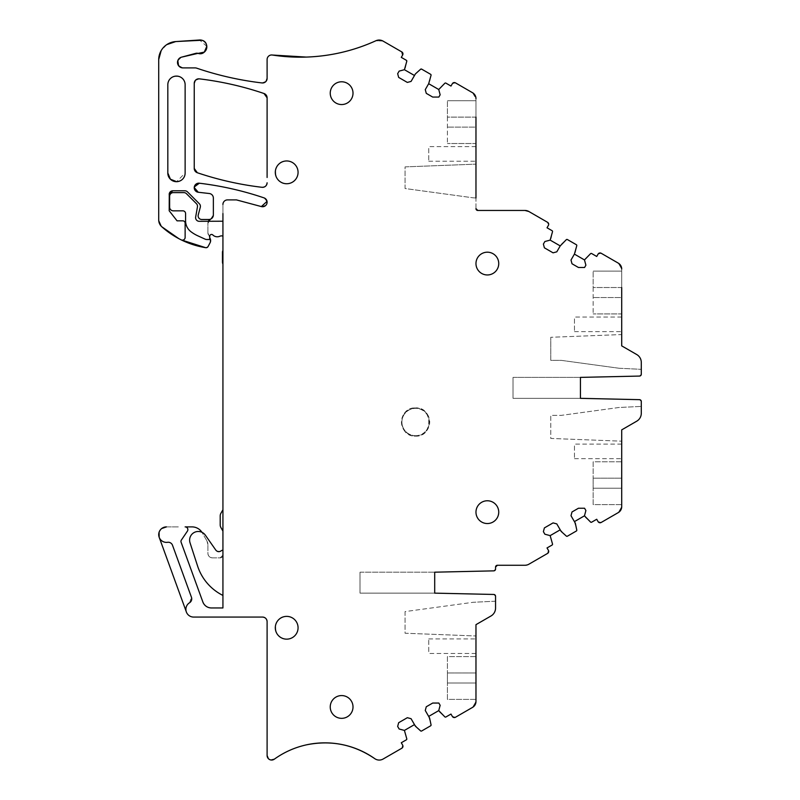 <?xml version="1.0" encoding="UTF-8"?>
<svg xmlns="http://www.w3.org/2000/svg" width="800" height="800" viewBox="0 0 800 800"><rect width="100%" height="100%" fill="white"/><g stroke="black" fill="none" stroke-linecap="round" stroke-linejoin="round"><path stroke-width="0.6" stroke-dasharray="4 3" d="M186.37 611.97C187.72 615.19 190.15 616.89 193.64 617.07C190.15 616.89 187.72 615.19 186.37 611.97L159.18 537.28L186.37 611.97A7.74 7.74 0 0 1 189.57 602.74A7.74 7.74 0 0 0 186.37 611.97L159.18 537.28C158.04 531.32 160.47 527.86 166.46 526.89L178.75 526.89L166.46 526.89A7.74 7.74 0 0 0 159.18 537.28A7.74 7.74 0 0 0 167.57 542.3A4.55 4.55 0 0 1 172.51 545.25L191.46 597.31L172.51 545.25C171.56 543.1 169.91 542.12 167.57 542.3A7.74 7.74 0 0 1 159.18 537.28A7.74 7.74 0 0 0 167.57 542.3A4.55 4.55 0 0 1 172.51 545.25L191.46 597.31A4.55 4.55 0 0 1 189.57 602.74A7.74 7.74 0 0 0 193.64 617.07L262.55 617.07C265.31 617.33 266.83 618.85 267.1 621.62L267.1 755.49A4.55 4.55 0 0 0 274.32 759.18C284 752.25 294.65 747.48 306.27 744.88A86.53 86.53 0 0 0 274.32 759.18C270.43 760.85 268.03 759.62 267.1 755.49L267.1 621.62A4.55 4.55 0 0 0 262.55 617.07L193.64 617.07L262.55 617.07M414.48 724.61L411.07 718.7L407.33 717.7L398.66 722.71L397.66 726.44L399.14 729L404.42 730.42L406.79 738.85L404.42 730.42L414.48 724.61L404.42 730.42L414.48 724.61L420.6 730.88A0.91 0.91 0 0 0 421.66 730.99L430.61 725.82A0.91 0.91 0 0 0 431.05 724.84L428.68 716.42L429.59 717.99L428.68 716.42L438.74 710.61L428.68 716.42L438.74 710.61L444.85 716.87A0.91 0.91 0 0 0 445.92 716.98L450.98 714.06L452.35 716.42A2.28 2.28 0 0 0 455.46 717.26L472.55 707.39A6.83 6.83 0 0 0 475.97 701.47L475.97 624.66L475.97 701.47L472.55 707.39L455.46 717.26L452.35 716.42L455.46 717.26M438.74 710.61L439.65 712.19L438.74 710.61L440.15 705.32L438.84 703.05L432.71 703.05L426.27 706.77L425.27 710.5L428.68 716.42M475.97 624.66L491 615.98A9.11 9.11 0 0 0 495.55 608.1L495.55 601.2L495.55 608.1A9.11 9.11 -49.2 0 1 491 615.98L475.97 624.66L491 615.98A9.11 9.11 0 0 0 495.55 608.1L495.55 596.28A1.82 1.82 0 0 0 493.77 594.46L434.7 593.14L493.77 594.46L434.7 593.14L434.7 572.19L434.7 593.14L434.7 572.19L434.7 593.14L360.01 593.14L434.7 593.14L434.7 572.19L493.77 570.86A1.82 1.82 0 0 0 495.55 569.04L495.55 567.09L495.55 569.04L495.55 567.09L497.37 565.27L524.97 565.27A7.76 7.76 0 0 0 528.85 564.23L547.55 553.43A2.28 2.28 0 0 0 548.39 550.32L547.02 547.95L548.39 550.32L547.55 553.43L528.85 564.23L524.97 565.27L528.85 564.23M560.22 529.82L556.8 523.9L553.07 522.9L544.39 527.91L543.39 531.65L544.87 534.21L550.16 535.63L552.52 544.05L550.16 535.63L560.22 529.82L550.16 535.63L560.22 529.82L566.33 536.08A0.91 0.91 0 0 0 567.39 536.19L576.35 531.02A0.91 0.91 0 0 0 576.78 530.05L574.41 521.62L575.33 523.2L574.41 521.62L584.47 515.82L574.41 521.62L584.47 515.82L590.58 522.08A0.91 0.91 0 0 0 591.65 522.19L596.72 519.26L598.08 521.63A2.28 2.28 0 0 0 601.19 522.46L618.29 512.59A6.83 6.83 0 0 0 621.7 506.68L621.7 429.87L621.7 506.68L618.29 512.59L601.19 522.46L598.08 521.63L601.19 522.46M584.47 515.82L585.38 517.39L584.47 515.82L585.89 510.53L584.57 508.25L578.44 508.25L572 511.97L571 515.71L574.41 521.62M621.7 429.87L636.73 421.19A9.11 9.11 0 0 0 641.29 413.3L641.29 406.41L641.29 413.3A9.11 9.11 -49.2 0 1 636.73 421.19L621.7 429.87L636.73 421.19A9.11 9.11 0 0 0 641.29 413.3L641.29 401.48A1.82 1.82 0 0 0 639.5 399.66L580.43 398.34L639.5 399.66L580.43 398.34L580.43 377.39L580.43 398.34L580.43 377.39L580.43 398.34L513.03 398.34L580.43 398.34L580.43 377.39L639.5 376.07A1.82 1.82 0 0 0 641.29 374.25L641.29 362.43A9.11 9.11 0 0 0 636.73 354.54L621.7 345.87L621.7 334.55L550.78 337.29L621.7 334.55L621.7 345.87L636.73 354.54A9.11 9.11 49.2 0 1 641.29 362.43A9.11 9.11 0 0 0 636.73 354.54L621.7 345.87L621.7 269.05A6.83 6.83 0 0 0 618.29 263.14L601.19 253.27A2.28 2.28 0 0 0 598.08 254.1L596.72 256.47L591.65 253.54A0.91 0.91 0 0 0 590.58 253.66L584.47 259.92L585.89 265.2L584.57 267.48L578.44 267.48L572 263.76L571 260.03L574.41 254.11L584.47 259.92L574.41 254.11L576.78 245.69A0.91 0.91 0 0 0 576.35 244.71L567.39 239.54A0.91 0.91 0 0 0 566.33 239.65L561.13 244.33L556.8 251.83L553.07 252.83L544.39 247.82L543.39 244.09L544.87 241.52L550.16 240.11L560.22 245.91L550.16 240.11L552.52 231.68A0.91 0.91 0 0 0 552.09 230.7L547.02 227.78L552.09 230.7L552.52 231.68L551.07 238.53L552.52 231.68L552.09 230.7M445.92 83.13L444.85 83.25L445.92 83.13L450.98 86.06L445.92 83.13A0.91 0.91 0 0 0 444.85 83.25L438.74 89.51L440.15 94.8L438.84 97.07L432.71 97.07L426.27 93.35L425.27 89.62L428.68 83.7L438.74 89.51L428.68 83.7L431.05 75.28A0.91 0.91 0 0 0 430.61 74.3L421.66 69.13A0.91 0.91 0 0 0 420.6 69.24L415.39 73.93L411.07 81.42L407.33 82.42L398.66 77.41L397.66 73.68L399.14 71.11L404.42 69.7L414.48 75.5L404.42 69.7L406.79 61.27A0.91 0.91 0 0 0 406.36 60.29L401.29 57.37L406.36 60.29L401.29 57.37L402.64 55.03A2.28 2.28 0 0 0 401.81 51.92L383.09 41.11A7.93 7.93 0 0 0 375.84 40.77C353.72 50.8 330.54 56.23 306.27 57.08A182.17 182.17 0 0 0 375.84 40.77L383.09 41.11L401.81 51.92L402.64 55.03L401.29 57.37L402.64 55.03M198 53.35L198.13 53.39A4.55 4.55 0 0 0 195.7 53.37L181.54 57.16L198 53.35A4.55 4.55 0 0 0 195.7 53.37L195.73 53.36M286.69 183.74A11.39 11.39 0 0 0 298.07 172.35A11.39 11.39 0 0 0 286.69 160.96A11.39 11.39 0 0 0 275.3 172.35A11.39 11.39 0 0 0 286.69 183.74A11.39 11.39 0 0 0 298.07 172.35A11.39 11.39 0 0 0 286.69 160.96A11.39 11.39 0 0 0 275.3 172.35A11.39 11.39 0 0 0 286.69 183.74A11.39 11.39 0 0 0 298.07 172.35A11.39 11.39 0 0 0 286.69 160.96C272 160.27 272 184.43 286.69 183.74A11.39 11.39 0 0 1 275.3 172.35A11.39 11.39 0 0 1 286.69 160.96A11.39 11.39 0 0 1 298.07 172.35A11.39 11.39 0 0 1 286.69 183.74A11.39 11.39 0 0 1 275.3 172.35A11.39 11.39 0 0 1 286.69 160.96A11.39 11.39 0 0 1 298.07 172.35A11.39 11.39 0 0 1 286.69 183.74M167.82 109L167.82 84.75C167.29 73.59 185.66 73.58 185.13 84.75A8.65 8.65 0 0 0 176.48 76.09A8.65 8.65 0 0 0 167.82 84.75L167.82 173.03A8.65 8.65 0 0 0 176.48 181.69A8.65 8.65 0 0 0 185.13 173.03C185.66 184.19 167.29 184.2 167.82 173.03A8.65 8.65 0 0 0 176.48 181.69A8.65 8.65 0 0 0 185.13 173.03L176.61 181.68M167.82 159.34L167.82 84.75A8.65 8.65 0 0 1 176.48 76.09A8.65 8.65 0 0 1 185.13 84.75L185.13 168.43L185.13 84.75A8.65 8.65 0 0 0 176.48 76.09A8.65 8.65 0 0 0 167.82 84.75C167.29 73.59 185.66 73.58 185.13 84.75L185.13 173.03A8.65 8.65 0 0 1 176.48 181.69A8.65 8.65 0 0 1 167.82 173.03L167.82 168.43M341.62 81.78A11.39 11.39 0 0 0 330.24 93.17A11.39 11.39 0 0 0 341.62 104.55A11.39 11.39 0 0 0 353.01 93.17A11.39 11.39 0 0 0 341.62 81.78M487.35 274.96A11.39 11.39 0 0 0 498.74 263.58A11.39 11.39 0 0 0 487.35 252.19A11.39 11.39 0 0 0 475.97 263.58A11.39 11.39 0 0 0 487.35 274.96M487.35 500.77A11.39 11.39 0 0 0 475.97 512.16A11.39 11.39 0 0 0 487.35 523.54A11.39 11.39 0 0 0 498.74 512.16A11.39 11.39 0 0 0 487.35 500.77M341.62 718.34A11.39 11.39 0 0 0 353.01 706.95A11.39 11.39 0 0 0 341.62 695.57A11.39 11.39 0 0 0 330.24 706.95A11.39 11.39 0 0 0 341.62 718.34M286.69 639.15A11.39 11.39 0 0 0 298.07 627.77A11.39 11.39 0 0 0 286.69 616.38A11.39 11.39 0 0 0 275.3 627.77A11.39 11.39 0 0 0 286.69 639.15A11.39 11.39 0 0 0 298.07 627.77A11.39 11.39 0 0 0 286.69 616.38A11.39 11.39 0 0 0 275.3 627.77A11.39 11.39 0 0 0 286.69 639.15A11.39 11.39 0 0 0 298.07 627.77A11.39 11.39 0 0 0 286.69 616.38C272 615.69 272 639.85 286.69 639.15A11.39 11.39 0 0 1 275.3 627.77A11.39 11.39 0 0 1 286.69 616.38A11.39 11.39 0 0 1 298.07 627.77A11.39 11.39 0 0 1 286.69 639.15A11.39 11.39 0 0 1 275.3 627.77A11.39 11.39 0 0 1 286.69 616.38A11.39 11.39 0 0 1 298.07 627.77A11.39 11.39 0 0 1 286.69 639.15M405.05 611.6L405.05 633.23L475.97 635.98L405.05 633.23L405.05 611.6L473.24 602.28L405.05 611.6M495.55 601.2L473.24 602.28L495.55 601.2M475.97 683.01L475.97 656.59L447.42 656.59L447.42 672.99L447.42 656.59L475.97 656.59L475.97 672.99L447.42 672.99L447.42 683.01L447.42 672.99L475.97 672.99L475.97 699.4L447.42 699.4L447.42 683.01L447.42 699.4L475.97 699.4L475.97 683.01L447.42 683.01L475.97 683.01M428.74 638.91L475.97 638.91L475.97 653.48L475.97 638.91L475.97 653.48L428.74 653.48L428.74 638.91L428.74 653.48M360.01 572.19L360.01 593.14L360.01 572.19L434.7 572.19L360.01 572.19M618.97 407.49L561.37 415.36L550.78 415.36L550.78 438.44L621.7 441.18L550.78 438.44L550.78 415.36L561.37 415.36L618.97 407.49L641.29 406.41L618.97 407.49M621.7 488.21L621.7 461.8L593.15 461.8L593.15 478.19L593.15 461.8L621.7 461.8L621.7 478.19L593.15 478.19L593.15 488.21L593.15 478.19L621.7 478.19L621.7 504.61L593.15 504.61L593.15 488.21L593.15 504.61L621.7 504.61L621.7 488.21L593.15 488.21L621.7 488.21M574.47 458.67L621.7 458.67L621.7 444.1L621.7 458.67L621.7 444.1L574.47 444.1L574.47 458.67L574.47 444.1M513.03 377.39L513.03 398.34L513.03 377.39L580.43 377.39L513.03 377.39M618.97 368.24L561.37 360.37L550.78 360.37L550.78 337.29L550.78 360.37L561.37 360.37L618.97 368.24L641.29 369.33L618.97 368.24M641.29 369.33L641.29 362.43L641.29 374.25L639.5 376.07L580.43 377.39M593.15 287.52L593.15 313.93L593.15 271.12L593.15 287.52L621.7 287.52L621.7 313.93L593.15 313.93L621.7 313.93L621.7 297.54L593.15 297.54L621.7 297.54L621.7 271.12L593.15 271.12L621.7 271.12L621.7 287.52L593.15 287.52M574.47 331.62L621.7 331.62L621.7 317.04L621.7 331.62L621.7 317.04L574.47 317.04L574.47 331.62L574.47 317.04M405.05 166.89L475.97 164.14L405.05 166.89L405.05 188.52L473.24 197.83L405.05 188.52L405.05 166.89M475.97 197.97L473.24 197.83L475.97 197.97L475.97 164.14M447.42 117.11L447.42 143.52L447.42 100.71L447.42 117.11L475.97 117.11L475.97 143.52L447.42 143.52L475.97 143.52L475.97 127.13L447.42 127.13L475.97 127.13L475.97 100.71L447.42 100.71L475.97 100.71L475.97 117.11L447.42 117.11M428.74 161.21L475.97 161.21L475.97 146.63L475.97 161.21L475.97 146.63L428.74 146.63L428.74 161.21L428.74 146.63M189.57 602.74L191.46 597.31A4.55 4.55 0 0 1 189.57 602.74M415.57 435.69A13.66 13.66 0 0 0 429.23 422.02A13.66 13.66 0 0 0 415.57 408.36A13.66 13.66 0 0 0 401.91 422.02A13.66 13.66 0 0 0 415.57 435.69C433.19 436.52 433.19 407.52 415.57 408.36A13.66 13.66 0 0 0 401.91 422.02A13.66 13.66 0 0 0 415.57 435.69M185.13 526.89L192 526.89L185.13 526.89A2.73 2.73 0 0 1 187.39 531.16L181.34 540.11A2.28 2.28 0 0 0 181.08 542.17L192.31 573.01M213.36 214.93L210.63 219.11L213.36 214.93L213.36 198.05L213.36 214.93A4.55 4.55 0 0 1 210.63 219.11A4.55 4.55 0 0 0 207.9 223.28L208.35 221.31A4.55 4.55 0 0 0 207.9 223.28L207.9 232.72L207.9 223.28L210.63 219.11A4.55 4.55 0 0 1 208.81 219.49L201.77 219.49A3.64 3.64 0 0 1 198.25 214.9L200.29 207.27A3.64 3.64 0 0 0 199.35 203.75L187.47 191.86A3.64 3.64 0 0 0 185.58 190.86L172.83 190.79A3.64 3.64 0 0 0 169.19 194.44L169.19 210.77L177.07 220.85L182.85 220.85A2.28 2.28 0 0 1 185.13 223.13L185.13 237.41A2.73 2.73 0 0 1 181.19 239.86M211.41 607.96L222.93 607.96L211.41 607.96A9.11 9.11 0 0 1 202.85 601.96L200.72 596.12M185.58 190.86A3.64 3.64 0 0 0 184.89 190.79M209.72 237.63L207.9 232.72A4.55 4.55 0 0 0 208.33 234.64L207.9 232.72A4.55 4.55 0 0 0 208.33 234.64L210.21 238.67A4.55 4.55 0 0 1 210.1 242.73L208.09 246.51L210.1 242.73L210.21 238.67L210.1 242.73M227.48 199.9C224.72 200.17 223.2 201.69 222.93 204.46C223.2 201.69 224.72 200.17 227.48 199.9L236.46 199.9L227.48 199.9A4.55 4.55 0 0 0 222.93 204.46L222.93 555.13L220.2 557.86L212.45 557.86C209.69 557.59 208.17 556.07 207.9 553.31A4.55 4.55 0 0 0 212.45 557.86C209.69 557.59 208.17 556.07 207.9 553.31L207.9 544.55L207.9 553.31A4.55 4.55 0 0 0 212.45 557.86L220.2 557.86A2.73 2.73 0 0 0 222.93 555.13L222.93 607.96M192 526.89C196.47 527.04 199.89 529.01 202.25 532.81C199.89 529.01 196.47 527.04 192 526.89A11.84 11.84 0 0 1 202.25 532.81L206.92 540.91A7.29 7.29 0 0 1 207.9 544.55A7.29 7.29 0 0 0 206.92 540.91L202.25 532.81A11.84 11.84 0 0 0 201.95 532.31M192 572.16L202.85 601.96M222.93 509.77L222.93 531.08L222.93 509.77L220.93 513.24A5.47 5.47 0 0 0 220.2 515.97L220.2 524.88A5.47 5.47 0 0 0 220.93 527.61L222.93 531.08M221.06 550.9A3.64 3.64 0 0 1 222.93 550.14L222.93 595.43A50.1 50.1 0 0 1 197.6 566.06L190.05 542.83A8.65 8.65 0 0 1 199.51 531.59L196.28 531.73M222.93 550.14L222.93 595.43M222.93 204.46L222.93 555.13L220.2 557.86A2.73 2.73 0 0 0 222.93 555.13L222.93 547.84M198.13 53.39C206.49 56.2 210.46 42.26 201.87 40.25L175.73 41.57A18.22 18.22 0 0 0 158.71 59.75L158.71 219.94A9.11 9.11 0 0 0 161.75 226.73A86.53 86.53 0 0 0 205.72 247.69A2.28 2.28 0 0 0 208.09 246.51L205.72 247.69L208.09 246.51M197.4 68.41L196.64 68.15A4.55 4.55 0 0 0 195.17 67.91L182.95 67.91L178.36 65.41M177.75 60.77L181.54 57.16C175.9 61.55 176.37 65.13 182.95 67.91L195.17 67.91L182.95 67.91L178.54 65.67M266.1 81.26L262.02 82.94C241.05 80.47 220.54 75.96 200.46 69.42L196.64 68.15A318.79 318.79 0 0 0 262.02 82.94A4.55 4.55 0 0 0 267.1 78.42L267.1 59.53A4.55 4.55 0 0 1 272.36 55.03A182.17 182.17 0 0 0 306.27 57.08L272.36 55.03C269.24 54.94 267.49 56.44 267.1 59.53C267.49 56.44 269.24 54.94 272.36 55.03L272.4 55.04M195.24 80.53L199.33 78.85C221.4 81.49 242.96 86.38 264.01 93.51L267.1 97.82A4.55 4.55 0 0 0 264.01 93.51A318.79 318.79 0 0 0 199.33 78.85A4.55 4.55 0 0 0 194.24 83.37L194.24 168.43A4.55 4.55 0 0 0 197.33 172.74A318.79 318.79 0 0 0 262.02 187.3A4.55 4.55 0 0 0 267.1 182.78C266.75 185.8 265.06 187.3 262.02 187.3C239.95 184.7 218.39 179.84 197.33 172.74L194.24 168.43L194.24 83.37M267.1 97.82L267.1 177.48M222.93 250.51L222.93 264.14A5.47 5.47 0 0 1 222.47 261.95L222.47 252.28A3.64 3.64 0 0 1 222.93 250.51L222.93 264.14M222.93 221.22L222.93 236.19L222.93 221.22L199.25 221.31A3.64 3.64 0 0 1 195.66 217.03L197.45 206.88A3.64 3.64 0 0 0 196.44 203.67L186.45 193.68A3.64 3.64 0 0 0 183.87 192.62L173.29 192.62A3.64 3.64 0 0 0 169.64 196.26L169.64 207.19A3.64 3.64 0 0 0 173.29 210.83L182.85 210.83A2.73 2.73 0 0 1 185.58 213.57L185.58 220.85A13.66 13.66 0 0 0 191.01 231.76A36.43 36.43 0 0 0 197.82 235.82L205.03 239.11A4.55 4.55 0 0 0 206.93 239.52L209.72 239.52L209.72 236.28A1.82 1.82 0 0 1 212.82 234.97A6.38 6.38 0 0 0 219.93 236.21A3.64 3.64 0 0 1 222.93 236.19M236.46 199.9L261.37 206.58A4.55 4.55 0 0 0 266.91 203.5A4.55 4.55 0 0 0 264.01 197.87A318.79 318.79 0 0 0 199.33 183.21C193.14 185.53 192.78 188.54 198.25 192.25L209.33 193.52L198.27 192.26C192.78 188.56 193.13 185.54 199.33 183.21C221.4 185.85 242.96 190.73 264.01 197.87C268.58 202.42 267.7 205.33 261.37 206.58L236.46 199.9L261.37 206.58M213.36 198.05C213.16 195.52 211.82 194.01 209.33 193.52C211.82 194.01 213.16 195.52 213.36 198.05A4.55 4.55 0 0 0 209.33 193.52L198.23 192.25M406.79 61.27L405.34 68.12L406.79 61.27L406.36 60.29M420.6 69.24L415.39 73.93L420.6 69.24L421.66 69.13L430.61 74.3L431.05 75.28L429.59 82.12L431.05 75.28L430.61 74.3M452.35 83.69L450.98 86.06L452.35 83.69A2.28 2.28 0 0 1 455.46 82.86L472.55 92.73L455.46 82.86L452.35 83.69L455.46 82.86M475.97 98.65A6.83 6.83 0 0 0 472.55 92.73L475.97 98.65L475.97 208.64A1.82 1.82 0 0 0 477.79 210.46L524.97 210.46L477.79 210.46L475.97 208.64L475.97 98.65L472.55 92.73M524.97 210.46L528.85 211.5L547.55 222.3L528.85 211.5A7.76 7.76 0 0 0 524.97 210.46L477.79 210.46M548.39 225.41A2.28 2.28 0 0 0 547.55 222.3L548.39 225.41L547.02 227.78L548.39 225.41L547.55 222.3M560.22 245.91L566.33 239.65L567.39 239.54L576.35 244.71L567.39 239.54L566.33 239.65L560.22 245.91L550.16 240.11M576.78 245.69L575.33 252.53L576.78 245.69L576.35 244.71L576.78 245.69M591.65 253.54L590.58 253.66L591.65 253.54L596.72 256.47L598.08 254.1L601.19 253.27L612.59 259.85M621.7 269.05L618.29 263.14L621.7 269.05L621.7 345.87M641.29 401.48L639.5 399.66L641.29 401.48L641.29 413.3C641.17 416.74 639.65 419.37 636.73 421.19C639.65 419.37 641.17 416.74 641.29 413.3M598.08 521.63L596.72 519.26L591.65 522.19L590.58 522.08L591.65 522.19M576.35 531.02L567.39 536.19L576.35 531.02L576.78 530.05L576.35 531.02M547.02 547.95L552.09 545.03A0.91 0.91 0 0 0 552.52 544.05L550.16 535.63M524.97 565.27L497.37 565.27A1.82 1.82 0 0 0 495.55 567.09M493.77 570.86L495.55 569.04L493.77 570.86L434.7 572.19M495.55 596.28L493.77 594.46L495.55 596.28L495.55 608.1C495.44 611.54 493.92 614.17 491 615.98C493.92 614.17 495.44 611.54 495.55 608.1M452.35 716.42L450.98 714.06L445.92 716.98L444.85 716.87L445.92 716.98M430.61 725.82L431.05 724.84L430.61 725.82L421.66 730.99L420.6 730.88L421.66 730.99M406.36 739.82L406.79 738.85L406.36 739.82L401.29 742.75L406.36 739.82A0.91 0.91 0 0 0 406.79 738.85L404.42 730.42M401.29 742.75L402.65 745.12L401.29 742.75M401.82 748.23A2.28 2.28 0 0 0 402.65 745.12L401.82 748.23L383.11 759.03L401.82 748.23L402.65 745.12M374.76 758.65A7.76 7.76 0 0 0 383.11 759.03C380.26 760.52 377.47 760.4 374.76 758.65A86.53 86.53 0 0 0 306.27 744.88C331.03 739.87 353.86 744.46 374.76 758.65C377.47 760.4 380.26 760.52 383.11 759.03M415.57 407.9A14.12 14.12 0 0 1 429.69 422.02A14.12 14.12 0 0 1 415.57 436.14A14.12 14.12 0 0 1 401.45 422.02A14.12 14.12 0 0 1 415.57 407.9C397.36 407.04 397.36 437.01 415.57 436.14C433.78 437.01 433.78 407.04 415.57 407.9M206.81 46.33L199.55 40L175.73 41.57C165.3 43.18 159.63 49.24 158.71 59.75L158.71 219.94L161.75 226.73L178.84 238.66C187.3 243.15 196.26 246.16 205.72 247.69M414.48 75.5L415.39 73.93L414.48 75.5L404.42 69.7M438.74 89.51L444.85 83.25L438.74 89.51L428.68 83.7M584.47 259.92L590.58 253.66L584.47 259.92L574.41 254.11M641.29 362.43C641.17 358.99 639.65 356.36 636.73 354.54C639.65 356.36 641.17 358.99 641.29 362.43M585.38 517.39L590.58 522.08L585.38 517.39M566.33 536.08L567.39 536.19L566.33 536.08L561.13 531.4L566.33 536.08M552.09 545.03L552.52 544.05L552.09 545.03M439.65 712.19L444.85 716.87L439.65 712.19M415.39 726.19L420.6 730.88L415.39 726.19M207.9 544.55L206.92 540.91L207.9 544.55M222.93 213.57L222.93 540.56M207.9 232.72L207.9 223.28L207.9 232.72M185.13 84.75L185.13 173.03L185.13 84.75M205.37 535.19A8.65 8.65 0 0 0 199.51 531.59A8.65 8.65 0 0 1 205.37 535.19L215.82 550.12L217.44 551.41M220.66 551.17L220.68 551.15A3.64 3.64 0 0 1 220.66 551.17A3.64 3.64 0 0 1 215.82 550.12M219.37 551.63L220.59 551.21M194.24 187.55L194.31 186.93M264.01 197.87L267.03 201.36M222.93 239.98L222.93 247.27M161.66 528.55L159.1 532.22M267.1 621.62L267.1 755.49M268.37 758.64L271.03 760M472.55 707.39L475.97 701.47M475.97 699.4L475.97 672.99M547.55 553.43L548.39 550.32M618.29 512.59L621.7 506.68M621.7 504.61L621.7 478.19M639.5 376.07L641.29 374.25M621.7 313.93L621.7 287.52M601.19 253.27L598.08 254.1M475.97 143.52L475.97 117.11M383.09 41.11L375.84 40.77M196.64 68.15L195.17 67.91A4.55 4.55 0 0 1 196.64 68.15A318.79 318.79 0 0 0 200.47 69.42M177.81 60.59L181.54 57.16M166.79 44.62L161.16 50.63M158.71 219.94L161.75 226.73M178.84 238.66L181.22 239.88"/><path stroke-width="1.2" d="M201.95 532.31A11.84 11.84 0 0 0 192 526.89L185.13 526.89A2.73 2.73 0 0 1 187.39 531.16L181.34 540.11A2.28 2.28 0 0 0 181.08 542.17L202.85 601.96A9.11 9.11 0 0 0 211.41 607.96L222.93 607.96L222.93 213.57M161.66 528.55L166.46 526.89A7.74 7.74 0 0 0 159.18 537.28A7.74 7.74 0 0 0 167.57 542.3A4.55 4.55 0 0 1 172.51 545.25L191.46 597.31A4.55 4.55 0 0 1 189.57 602.74A7.74 7.74 0 0 0 193.64 617.07L262.55 617.07C265.31 617.33 266.83 618.85 267.1 621.62A4.55 4.55 0 0 0 262.55 617.07M267.1 621.62L267.1 755.49A4.55 4.55 0 0 0 274.32 759.18C284 752.25 294.65 747.48 306.27 744.88A86.53 86.53 0 0 0 274.32 759.18L271.03 760M374.76 758.65A86.53 86.53 0 0 0 306.27 744.88C331.03 739.87 353.86 744.46 374.76 758.65A7.76 7.76 0 0 0 383.11 759.03L401.82 748.23L383.11 759.03M401.82 748.23A2.28 2.28 0 0 0 402.65 745.12L401.29 742.75L402.65 745.12M406.36 739.82L401.29 742.75L406.36 739.82A0.91 0.91 0 0 0 406.79 738.85L404.42 730.42L399.14 729L397.66 726.44L398.66 722.71L407.33 717.7L411.07 718.7L415.39 726.19L420.6 730.88A0.91 0.91 0 0 0 421.66 730.99L430.61 725.82L421.66 730.99M430.61 725.82A0.91 0.91 0 0 0 431.05 724.84L429.59 717.99L425.27 710.5L426.27 706.77L432.71 703.05L438.84 703.05L440.15 705.32L438.74 710.61L444.85 716.87A0.91 0.91 0 0 0 445.92 716.98L450.98 714.06L445.92 716.98M452.35 716.42L450.98 714.06L452.35 716.42A2.28 2.28 0 0 0 455.46 717.26L472.55 707.39L455.46 717.26M472.55 707.39A6.83 6.83 0 0 0 475.97 701.47L475.97 699.4M495.55 608.1L495.55 596.28L495.55 608.1A9.11 9.11 0 0 1 491 615.98L475.97 624.66L491 615.98L475.97 624.66L475.97 701.47M495.55 596.28A1.82 1.82 0 0 0 493.77 594.46L434.7 593.14L434.7 572.19L493.77 570.86L434.7 572.19M493.77 570.86A1.82 1.82 0 0 0 495.55 569.04L495.55 567.09L497.37 565.27A1.82 1.82 0 0 0 495.55 567.09M524.97 565.27L497.37 565.27L524.97 565.27A7.76 7.76 0 0 0 528.85 564.23L547.55 553.43L528.85 564.23M547.55 553.43A2.28 2.28 0 0 0 548.39 550.32L547.02 547.95L548.39 550.32M591.65 522.19L596.72 519.26L591.65 522.19A0.91 0.91 0 0 1 590.58 522.08L584.47 515.82L585.89 510.53L584.57 508.25L578.44 508.25L572 511.97L571 515.71L575.33 523.2L576.78 530.05A0.91 0.91 0 0 1 576.35 531.02L567.39 536.19A0.91 0.91 0 0 1 566.33 536.08L561.13 531.4L556.8 523.9L553.07 522.9L544.39 527.91L543.39 531.65L544.87 534.21L550.16 535.63L552.52 544.05A0.91 0.91 0 0 1 552.09 545.03L547.02 547.95M598.08 521.63L596.72 519.26L598.08 521.63A2.28 2.28 0 0 0 601.19 522.46L618.29 512.59L601.19 522.46M618.29 512.59A6.83 6.83 0 0 0 621.7 506.68L621.7 504.61M641.29 413.3L641.29 401.48L641.29 413.3A9.11 9.11 0 0 1 636.73 421.19L621.7 429.87L636.73 421.19L621.7 429.87L621.7 506.68M641.29 401.48A1.82 1.82 0 0 0 639.5 399.66L580.43 398.34L580.43 377.39L639.5 376.07L580.43 377.39M639.5 376.07A1.82 1.82 0 0 0 641.29 374.25L641.29 362.43L641.29 374.25M641.29 369.33L641.29 362.43A9.11 9.11 0 0 0 636.73 354.54L621.7 345.87L636.73 354.54L621.7 345.87L621.7 331.62M621.7 287.52L621.7 345.87M621.7 269.05A6.83 6.83 0 0 0 618.29 263.14L601.19 253.27A2.28 2.28 0 0 0 598.08 254.1L596.72 256.47L591.65 253.54L596.72 256.47L598.08 254.1M591.65 253.54A0.91 0.91 0 0 0 590.58 253.66L584.47 259.92L585.89 265.2L584.57 267.48L578.44 267.48L572 263.76L571 260.03L574.41 254.11L584.47 259.92M552.09 230.7L547.02 227.78L548.39 225.41L547.02 227.78L552.09 230.7A0.91 0.91 0 0 1 552.52 231.68L550.16 240.11L560.22 245.91L566.33 239.65A0.91 0.91 0 0 1 567.39 239.54L576.35 244.71A0.91 0.91 0 0 1 576.78 245.69L574.41 254.11M560.22 245.91L556.8 251.83L553.07 252.83L544.39 247.82L543.39 244.09L544.87 241.52L550.16 240.11M548.39 225.41A2.28 2.28 0 0 0 547.55 222.3L528.85 211.5L547.55 222.3M524.97 210.46L528.85 211.5A7.76 7.76 0 0 0 524.97 210.46L477.79 210.46L475.97 208.64A1.82 1.82 0 0 0 477.79 210.46M475.97 117.11L475.97 197.97M475.97 98.65A6.83 6.83 0 0 0 472.55 92.73L455.46 82.86L472.55 92.73M455.46 82.86A2.28 2.28 0 0 0 452.35 83.69L450.98 86.06L445.92 83.13L450.98 86.06L452.35 83.69M445.92 83.13A0.91 0.91 0 0 0 444.85 83.25L438.74 89.51L440.15 94.8L438.84 97.07L432.71 97.07L426.27 93.35L425.27 89.62L428.68 83.7L438.74 89.51M430.61 74.3L421.66 69.13L430.61 74.3A0.91 0.91 0 0 1 431.05 75.28L428.68 83.7M420.6 69.24L421.66 69.13A0.91 0.91 0 0 0 420.6 69.24L415.39 73.93L411.07 81.42L407.33 82.42L398.66 77.41L397.66 73.68L399.14 71.11L404.42 69.7L414.48 75.5M402.64 55.03L401.81 51.92L383.09 41.11L401.81 51.92A2.28 2.28 0 0 1 402.64 55.03L401.29 57.37L406.36 60.29A0.91 0.91 0 0 1 406.79 61.27L404.42 69.7M383.09 41.11A7.93 7.93 0 0 0 375.84 40.77C353.72 50.8 330.54 56.23 306.27 57.08A182.17 182.17 0 0 0 375.84 40.77M272.36 55.03A182.17 182.17 0 0 0 306.27 57.08L272.36 55.03A4.55 4.55 0 0 0 267.1 59.53L267.1 78.42L266.1 81.26M262.02 82.94A4.55 4.55 0 0 0 267.1 78.42C266.75 81.43 265.06 82.94 262.02 82.94C241.05 80.47 220.54 75.96 200.46 69.42A318.79 318.79 0 0 0 262.02 82.94M200.46 69.42L196.64 68.15A318.79 318.79 0 0 0 200.47 69.42L196.64 68.15A4.55 4.55 0 0 0 195.17 67.91L182.95 67.91A5.47 5.47 0 0 1 181.54 57.16L195.7 53.37L181.54 57.16A5.47 5.47 0 0 0 182.95 67.91A5.47 5.47 0 0 1 181.54 57.16L198 53.35A4.55 4.55 0 0 0 195.7 53.37L198.13 53.39A4.55 4.55 0 0 0 198 53.35M206.81 46.33L204.3 52.11L198.13 53.39A6.83 6.83 0 0 0 206.57 48.69A6.83 6.83 0 0 0 199.55 40L175.73 41.57A18.22 18.22 0 0 0 158.71 59.75L158.71 219.94A9.11 9.11 0 0 0 161.75 226.73A86.53 86.53 0 0 0 181.19 239.86A2.73 2.73 0 0 0 185.13 237.41L185.13 223.13A2.28 2.28 0 0 0 182.85 220.85L177.07 220.85L169.19 210.77L169.26 193.73L172.83 190.79A3.64 3.64 0 0 0 169.19 194.44M172.83 190.79L184.89 190.79A3.64 3.64 0 0 1 187.47 191.86L199.35 203.75A3.64 3.64 0 0 1 200.29 207.27L198.25 214.9A3.64 3.64 0 0 0 201.77 219.49L208.81 219.49A4.55 4.55 0 0 0 213.36 214.93L213.36 198.05L213.36 214.93M213.36 198.05A4.55 4.55 0 0 0 209.33 193.52L198.27 192.26L194.24 187.55M236.46 199.9L227.48 199.9L236.46 199.9L261.37 206.58A4.55 4.55 0 0 0 266.91 203.5A4.55 4.55 0 0 0 264.01 197.87A318.79 318.79 0 0 0 199.33 183.21A4.55 4.55 0 0 0 194.27 187.2A4.55 4.55 0 0 0 198.27 192.26M227.48 199.9A4.55 4.55 0 0 0 222.93 204.46M286.69 183.74A11.39 11.39 0 0 0 298.07 172.35A11.39 11.39 0 0 0 286.69 160.96A11.39 11.39 0 0 0 275.3 172.35A11.39 11.39 0 0 0 286.69 183.74M185.13 84.75A8.65 8.65 0 0 0 176.48 76.09A8.65 8.65 0 0 0 167.82 84.75L167.82 173.03A8.65 8.65 0 0 0 176.48 181.69A8.65 8.65 0 0 0 185.13 173.03L185.13 84.75M341.62 81.78A11.39 11.39 0 0 0 330.24 93.17A11.39 11.39 0 0 0 341.62 104.55A11.39 11.39 0 0 0 353.01 93.17A11.39 11.39 0 0 0 341.62 81.78M194.24 83.37C194.59 80.36 196.29 78.85 199.33 78.85C221.4 81.49 242.96 86.38 264.01 93.51L267.1 97.82A4.55 4.55 0 0 0 264.01 93.51A318.79 318.79 0 0 0 199.33 78.85A4.55 4.55 0 0 0 194.24 83.37L194.24 168.43A4.55 4.55 0 0 0 197.33 172.74A318.79 318.79 0 0 0 262.02 187.3A4.55 4.55 0 0 0 267.1 182.78C266.75 185.8 265.06 187.3 262.02 187.3C239.95 184.7 218.39 179.84 197.33 172.74L194.24 168.43L194.24 83.37L195.24 80.53M267.1 97.82L267.1 177.48M487.35 274.96A11.39 11.39 0 0 0 498.74 263.58A11.39 11.39 0 0 0 487.35 252.19A11.39 11.39 0 0 0 475.97 263.58A11.39 11.39 0 0 0 487.35 274.96M487.35 500.77A11.39 11.39 0 0 0 475.97 512.16A11.39 11.39 0 0 0 487.35 523.54A11.39 11.39 0 0 0 498.74 512.16A11.39 11.39 0 0 0 487.35 500.77M341.62 718.34A11.39 11.39 0 0 0 353.01 706.95A11.39 11.39 0 0 0 341.62 695.57A11.39 11.39 0 0 0 330.24 706.95A11.39 11.39 0 0 0 341.62 718.34M286.69 639.15A11.39 11.39 0 0 0 298.07 627.77A11.39 11.39 0 0 0 286.69 616.38A11.39 11.39 0 0 0 275.3 627.77A11.39 11.39 0 0 0 286.69 639.15M176.61 181.68L170.41 179.2L167.82 173.03L167.82 109M159.1 532.22L159.18 537.28L186.37 611.97M414.48 724.61L404.42 730.42M438.74 710.61L428.68 716.42M475.97 624.66L475.97 638.91M560.22 529.82L550.16 535.63M584.47 515.82L574.41 521.62M621.7 429.87L621.7 444.1M211.41 607.96C208.03 607.85 205.42 606.38 203.6 603.53M203.57 603.49L202.85 601.96M181.19 239.86A86.53 86.53 0 0 0 205.72 247.69A2.28 2.28 0 0 0 208.09 246.51L210.1 242.73A4.55 4.55 0 0 0 210.21 238.67L209.72 237.63M210.63 219.11A4.55 4.55 0 0 0 208.35 221.31L210.63 219.11M185.13 526.89L192 526.89M178.36 65.41L177.75 60.77M222.93 595.43A50.1 50.1 0 0 1 197.6 566.06L190.05 542.83A8.65 8.65 0 0 1 205.37 535.19L215.82 550.12C217.35 551.87 219.09 552.13 221.06 550.9L220.68 551.15M217.44 551.41L219.37 551.63M221.06 550.9A3.64 3.64 0 0 1 222.93 550.14M222.93 236.19A3.64 3.64 0 0 0 219.93 236.21A6.38 6.38 0 0 1 212.82 234.97A1.82 1.82 0 0 0 209.72 236.28L209.72 239.52L206.93 239.52A4.55 4.55 0 0 1 205.03 239.11L197.82 235.82A36.43 36.43 0 0 1 191.01 231.76A13.66 13.66 0 0 1 185.58 220.85L185.58 213.57A2.73 2.73 0 0 0 182.85 210.83L173.29 210.83A3.64 3.64 0 0 1 169.64 207.19L169.64 196.26A3.64 3.64 0 0 1 173.29 192.62L183.87 192.62A3.64 3.64 0 0 1 186.45 193.68L196.44 203.67A3.64 3.64 0 0 1 197.45 206.88L195.66 217.03A3.64 3.64 0 0 0 199.25 221.31L222.93 221.22M222.93 264.14A5.47 5.47 0 0 1 222.47 261.95L222.47 252.28A3.64 3.64 0 0 1 222.93 250.51M222.93 531.08L220.93 527.61A5.47 5.47 0 0 1 220.2 524.88L220.2 515.97A5.47 5.47 0 0 1 220.93 513.24L222.93 509.77M194.31 186.93L199.33 183.21C221.4 185.85 242.96 190.73 264.01 197.87M267.03 201.36L261.37 206.58M267.1 755.5L268.37 758.64M475.97 672.99L475.97 653.48M621.7 478.19L621.7 458.67M621.7 317.04L621.7 313.93M612.59 259.85L601.19 253.27M475.97 164.14L475.97 161.21M475.97 146.63L475.97 143.52M406.79 61.27L406.36 60.29M178.54 65.67L177.81 60.59M198.13 53.39C206.49 56.2 210.46 42.26 201.87 40.25L175.73 41.57L166.79 44.62M161.16 50.63L158.72 59.5M158.71 59.75L158.71 219.94M161.75 226.73L178.84 238.66M181.22 239.88L205.72 247.69M208.09 246.51L210.1 242.73M167.82 168.43L167.82 159.34"/></g></svg>
